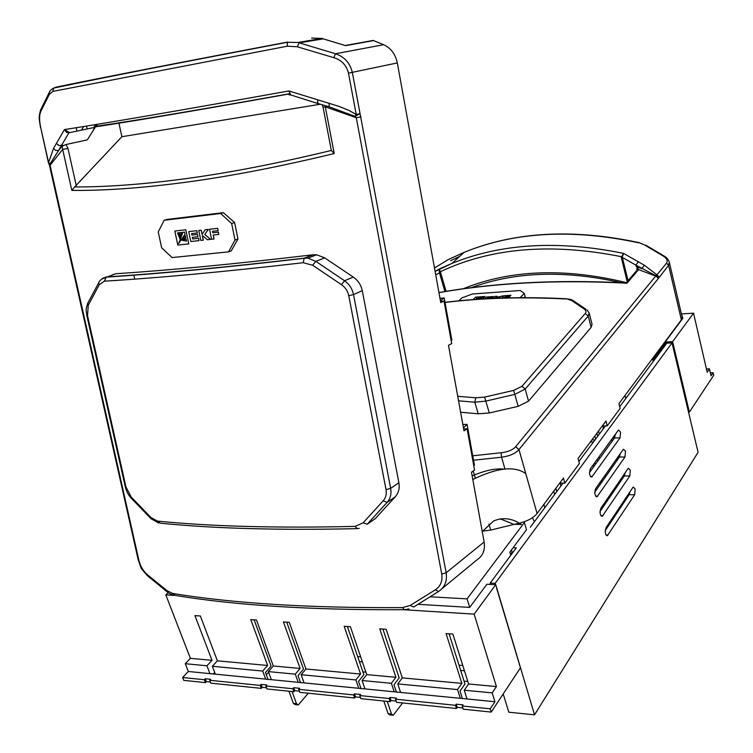 <?xml version="1.0" encoding="UTF-8"?>
<svg xmlns="http://www.w3.org/2000/svg" width="753" height="753" viewBox="0 0 753 753"><rect width="100%" height="100%" fill="white"/><g stroke="black" fill="none" stroke-linecap="round" stroke-linejoin="round"><path stroke-width="1.13" d="M620.566 432.118L618.59 430.048L618.128 430.481L590.361 468.818C588.94 473.317 589.439 476.028 591.858 476.95L620.03 437.87L620.566 432.118M625.479 451.263L623.55 449.23L623.07 449.692L595.651 488.631C594.239 493.102 594.729 495.794 597.091 496.716L624.952 457.015L625.479 451.263M630.346 470.22L628.463 468.234L627.964 468.724L600.875 508.247C599.492 512.68 599.962 515.363 602.278 516.285L629.819 475.971L630.346 470.22M635.155 488.998L633.329 487.059L632.802 487.567L606.052 527.665C604.687 532.07 605.139 534.734 607.407 535.656L634.647 494.749L635.155 488.998M268.605 672.203L266.327 674.81M464.422 670.744L460.667 670.415M459.019 665.2L462.775 665.52M357.684 656.625L360.678 656.88M362.391 661.887L359.397 661.633M530.328 527.232L563.018 483.144M182.621 677.521L204.327 679.724L205.437 682.613L183.741 680.373L182.621 677.521L188.306 671.488L209.965 673.624L206.953 665.774L212.007 660.343L194.942 615.606L200.354 616.001L217.391 660.833L212.346 666.283L215.349 674.161L265.668 679.121L262.703 671.064L267.626 665.473L250.787 619.606L256.491 620.011L273.301 665.991L268.388 671.61L271.353 679.677L298.226 682.331L295.28 674.161L300.127 668.466L283.439 621.94L289.312 622.364L305.963 669.003L360.565 674.039L344.187 626.289L350.39 626.731L366.73 674.603L362.08 680.514L364.96 688.91L394.224 691.8L391.372 683.291L395.937 677.305L379.757 628.83L386.167 629.292L402.309 677.888L397.763 683.903L400.605 692.431L460.29 698.313L457.504 689.579L461.853 683.376L446.087 633.574L452.873 634.054L468.601 683.997L496.415 686.567L474.145 614.128L495.756 584.686L534.536 714.832L508.802 712.197L503.211 693.946M490.58 584.432L490.175 583.104L495.154 583.349L672.034 342.888L666.838 343.133L619.691 406.724M578.85 461.542L605.478 425.878M490.175 583.104L516.266 547.864L513.085 547.76M534.536 714.832L698.087 452.28L672.034 342.888M467.801 681.465L464.055 681.126M365.902 672.175L362.908 671.902M495.154 583.349L495.559 584.676M589.467 472.592L614.504 437.935L615.323 434.359M594.766 492.151L619.437 457.033L620.246 453.701M600.019 511.503L624.322 475.952L625.112 472.875M605.214 530.649L629.169 494.683L629.932 491.869M511.475 549.925L512.096 552.062L510.468 554.264M513.141 552.09L512.096 552.062M594.832 435.968L595.661 439.121M387.221 701.354L391.494 714.004L393.188 715.294L402.657 702.944M347.378 626.515L363.859 674.669L358.55 681.38L361.092 688.76M286.733 622.176L303.515 669.097L298.019 675.592L300.607 682.792M599.426 483.266L600.998 483.275M617.902 483.398L619.23 483.407M449.099 633.791L464.959 684.006L460.017 691.075L462.464 698.765M382.901 629.056L399.165 677.926L393.988 684.759L396.492 692.252M204.327 679.724L205.24 678.735L210.642 679.291L209.739 680.279L210.849 683.169L261.282 688.364L260.19 685.409L261.075 684.392L266.769 684.966L265.884 685.992L266.976 688.957L293.924 691.734L292.832 688.741L293.708 687.696L299.581 688.289L298.706 689.334L299.798 692.336L354.644 697.993L353.581 694.915L354.428 693.852L360.621 694.473L359.783 695.556L360.847 698.633L390.205 701.664L389.15 698.539L389.969 697.447L396.37 698.097L395.551 699.189L396.605 702.323L456.478 708.498L455.452 705.288L456.233 704.159L463.01 704.846L462.229 705.975L490.222 708.827L494.928 701.73L492.189 692.873L496.415 686.567M462.229 705.975L463.255 709.194L491.229 712.074L490.222 708.827M395.551 699.189L455.452 705.288M359.783 695.556L389.15 698.539M265.884 685.992L292.832 688.741M209.739 680.279L260.19 685.409M305.963 669.003L301.144 674.726L355.887 679.921L360.565 674.039M301.144 674.726L304.08 682.905L358.776 688.298L355.887 679.921M268.388 671.61L295.28 674.161M212.346 666.283L262.703 671.064M397.763 683.903L457.504 689.579M362.08 680.514L391.372 683.291M188.306 671.488L185.285 663.713L206.953 665.774M273.301 665.991L300.127 668.466M217.391 660.833L267.626 665.473M402.309 677.888L461.853 683.376M366.73 674.603L395.937 677.305M185.285 663.713L190.387 658.348L212.007 660.343M254.138 619.841L271.071 666.094L265.47 672.485L268.087 679.582M496.594 588.197L520.445 667.836L491.229 712.074M456.478 708.498L457.259 707.359L462.85 707.933M390.205 701.664L391.023 700.563L396.191 701.099M354.644 697.993L355.491 696.92L360.433 697.429M293.924 691.734L294.79 690.689L299.374 691.16M261.282 688.364L262.166 687.348L266.553 687.8M205.437 682.613L206.35 681.616L210.407 682.039M214.727 672.514L213.212 674.161M298.706 689.334L353.581 694.915M304.08 682.905L298.226 682.331M271.353 679.677L265.668 679.121M215.349 674.161L209.965 673.624M468.601 683.997L464.272 690.219L467.039 698.982L494.928 701.73M467.039 698.982L460.29 698.313M400.605 692.431L394.224 691.8M364.96 688.91L358.776 688.298M464.272 690.219L492.189 692.873M190.387 658.348L165.82 594.87L174.235 595.397M404.257 609.761L474.145 614.128M495.756 584.686L486.89 584.253L469.693 607.407L467.067 598.87L524.408 522.497L526.488 529.726L509.837 552.128L510.769 555.3M418.009 604.32L469.693 607.407M165.82 594.87L168.164 592.592M430.104 596.79L467.067 598.87M288.954 691.216L293.369 703.358L295.138 704.61L297.369 704.855M205.24 678.735L206.35 681.616M261.075 684.392L262.166 687.348M293.708 687.696L294.79 690.689M354.428 693.852L355.491 696.92M389.969 697.447L391.023 700.563M456.233 704.159L457.259 707.359M292.089 691.546L296.503 703.697L298.273 704.949L308.316 693.221M383.804 701.005L388.087 713.637L389.781 714.926L392.332 715.199M681.23 313.154L682.849 318.312L652.625 358.908L653.933 358.852L666.509 341.928L672.608 341.636L693.541 313.192L707.18 372.208L709.43 368.838L711.048 375.841L713.11 372.726L713.703 375.276L689.381 412.117L688.524 412.136M653.246 361.468L652.625 358.908M625.799 398.478L625.028 395.438M600.875 481.214L602.447 481.214M619.324 481.318L620.651 481.327M593.27 464.808L593.759 466.653M599.765 458.342L598.889 457.052M604.781 475.661L606.344 475.67M611.69 439.385L612.151 441.183M616.698 458.737L617.121 460.337M597.722 436.354L596.894 433.201M590.324 442.02L593.533 441.992M613.224 437.258L613.686 439.055M618.222 456.582L618.637 458.172M594.823 462.662L595.312 464.507M591.896 439.912L595.105 439.874M654.244 360.122L653.933 358.852M666.81 343.18L666.509 341.928M681.813 313.888L693.541 313.192M706.427 368.951L709.43 368.838M710.352 372.82L713.11 372.726M689.381 412.117L672.608 341.636M187.215 182.047C143.286 187.958 104.818 190.744 71.817 190.405L62.678 149.433L50.065 165.246L138.844 560.119C140.35 566.162 143.155 570.99 147.249 574.586L167.147 590.766L172.748 593.458C233.195 603.417 309.794 608.132 402.526 607.605L410.197 605.45L435.262 589.872C440.58 586.267 442.736 581.015 441.747 574.097L356.301 117.75L325.305 106.851L334.21 153.537C280.295 166.573 231.303 176.08 187.215 182.047M320.279 104.234L121.873 136.717L74.679 186.932C107.18 187.083 144.915 184.231 187.874 178.376C230.983 172.465 278.798 163.156 331.329 150.459L331.329 150.431M74.679 186.932L71.817 190.405M231.651 223.509L235.03 240.009L228.545 251.86L172.108 257.564L161.641 247.822L158.243 231.905L164.182 220.271L220.657 213.513L231.651 223.509L234.607 222.54L237.967 239.002L231.209 250.918L228.545 251.86M188.749 243.897L185.822 229.769L174.818 231.03L177.793 245.064L188.749 243.897L185.775 229.787L174.818 231.03M214.05 239.002L213.231 235.04L218.812 234.409L218.295 232.14L212.76 232.752L212.45 231.275L218.172 230.625L217.702 228.338L209.532 229.27L211.602 239.266L214.097 238.983L213.278 235.03M218.812 234.409L218.342 232.122L212.798 232.733L212.497 231.265M203.272 240.16L202.293 235.473L207.386 239.718L210.576 239.379L204.75 234.475L208.289 229.411L205.183 229.769L202.068 234.362L201.202 230.211L198.773 230.484L200.844 240.423L203.319 240.151L202.359 235.52M202.105 234.305L201.249 230.202L198.773 230.484M210.576 239.379L204.797 234.465L208.336 229.401L205.183 229.769M199.008 240.621L198.519 238.315L192.674 238.955L192.335 237.336L197.945 236.715L197.465 234.447L191.864 235.068L191.554 233.609L197.342 232.95L196.872 230.691L188.702 231.623L190.782 241.515L199.008 240.621L198.566 238.306L192.721 238.946L192.382 237.327M197.945 236.715L197.512 234.437L191.911 235.058L191.601 233.599M112.291 274.901L115.821 273.716C168.879 270.336 234.597 264.03 312.966 254.796L316.627 254.796L324.703 257.874L353.261 277.066C358.051 280.38 361.064 284.926 362.297 290.696L398.883 482.814C399.805 488.33 398.601 492.989 395.269 496.792L375.333 518.591L370.391 522.008M164.182 220.271L166.94 219.434L223.349 212.666L234.607 222.54M134.731 279.118L133.827 275.005M463.622 428.843L467.095 428.786L474.55 470.041L471.491 472.235L484.132 541.991C485.271 549.878 483.068 555.676 477.524 559.394L441.973 588.714M440.505 301.266L443.997 301.012L451.687 343.575L448.496 345.335L463.989 430.838L467.095 428.786M121.873 136.717L118.889 122.871M366.56 41.641L373.187 40.436L383.635 44.709C390.863 48.023 395.429 54.094 397.32 62.923L440.759 302.621L443.997 301.012M287.326 46.197L52.861 91.405L49.406 94.285L40.756 111.51C39.25 115.087 39.203 120.311 40.624 127.172L48.597 162.601L53.538 148.322L64.457 129.582L69.182 132.34L66.631 132.537L64.457 129.582C111.124 122.325 185.935 109.449 288.888 90.944L339.114 106.418L348.837 110.362L356.216 114.437L348.479 73.135C346.465 65.2 341.598 60.052 333.871 57.68L297.303 46.771L287.326 46.197L287.401 42.272L298.066 42.479L335.443 53.755C344.403 56.757 350.032 62.97 352.319 72.392L446.143 572.769C447.338 581.024 444.816 587.274 438.575 591.519L435.262 589.872M95.622 126.683L96.111 125.704L94.633 127.361L68.909 132.792L61.445 145.527L62.885 145.207L62.546 146.063L66.029 144.529L67.986 148.426L62.678 149.433L62.066 146.374L62.857 145.235L58.941 145.564L56.39 143.324L58.546 145.395L61.445 145.527L58.565 150.534L62.885 145.207M94.417 128.575L87.348 139.842L66.029 144.529M373.573 40.587L345.58 45.66L321.879 38.441L311.563 38.055M87.141 128.942L86.51 126.071M95.49 124.603L93.786 127.539M324.703 257.874L315.846 261.347L344.545 280.756C349.279 284.135 352.272 288.738 353.524 294.574L390.647 488.33C391.588 493.874 390.431 498.542 387.164 502.326L383.145 500.877C385.818 497.818 386.778 494.062 386.025 489.61L348.761 295.694C347.745 291.016 345.307 287.345 341.457 284.672L312.646 265.235L303.177 262.722L304.231 258.157L307.845 258.185L315.846 261.347L312.646 265.235M101.41 279.175L115.821 273.716M303.177 262.722C224.065 271.833 157.801 277.979 104.375 281.17L99.255 284.7L88.261 305.276L87.517 315.601L125.958 486.956L131.229 497.055L150.967 517.518L157.499 521.104C211.254 526.46 277.113 528.22 355.096 526.385L363.097 522.827L383.145 500.877M53.538 148.322L55.666 150.412L58.565 150.534L50.075 163.872L50.065 165.246L49.472 165.284L138.185 559.752L138.844 560.119M361.035 116.8L356.301 117.75L355.002 116.367L329.089 106.766L329.165 103.265M410.197 605.45L413.623 607.04L438.312 591.679M409.039 608.97L404.37 609.704L402.526 607.605M403.57 609.704C311.61 610.156 235.538 605.403 175.374 595.444L172.748 593.458M173.915 595.237C170.489 594.173 168.418 593.176 167.712 592.263L167.147 590.766M167.345 591.962L147.833 576.064L147.249 574.586M360.028 113.656L355.002 116.367L356.216 114.437L360.028 113.656M50.075 163.872L48.794 163.608L48.39 162.592L50.075 163.872M317.493 103.538L317.691 99.998L317.804 103.443M288.888 90.944L290.818 95.01M87.348 139.842L95.471 126.833M95.499 126.739L96.092 124.509M289.651 93.701C200.26 109.693 135.785 120.546 96.243 126.259L97.297 124.311M290.253 94.737L289.048 94.887L290.432 94.906M345.58 45.66L343.556 45.011M297.303 46.771L299.176 42.817L323.376 38.855M62.546 146.063L62.066 146.374M331.329 150.459L334.21 153.537M331.348 150.534L323.065 107.152L325.305 106.851M104.375 281.17L106.305 276.925C159.532 273.593 225.514 267.343 304.231 258.157L312.966 254.796M353.261 277.066L344.545 280.756L341.457 284.672M99.255 284.7L98.624 282.704L99.132 281.782M88.261 305.276L87.687 303.327L88.157 302.424M395.269 496.792L387.164 502.326L367.2 524.22L363.097 522.827M131.229 497.055L131.417 498.354L150.911 518.61M359.247 528.39L357.28 528.634L355.096 526.385M150.967 517.518L151.108 518.817L158.836 523.081M356.301 528.662C279.118 530.385 213.843 528.568 160.464 523.203L157.499 521.104M333.871 57.68L335.443 53.755L383.635 44.709M52.861 91.405L53.745 88.092L55.261 87.301C98.878 78.312 182.828 61.906 287.674 42.055M49.406 94.285L49.171 92.6L49.905 91.32M40.756 111.51L41.114 108.818M83.63 126.532L81.588 130.109M76.947 131.088L76.204 127.728M439.968 298.292L444.223 297.981L451.828 340.092L451.16 340.61M444.223 297.981L440.392 300.598M462.831 424.476L467.067 424.4L463.453 427.864M467.067 424.4L474.437 465.232L473.806 465.9M544.635 507.927L544.014 504.19M525.763 473.599C514.666 465.702 497.018 467.679 472.809 479.52M482.24 531.58L493.544 521.02C502.844 517.057 512.134 518.205 521.415 524.474L514.412 524.304M504.143 469.138C495.596 468.159 484.932 470.418 472.159 475.915M500.143 518.808L513.65 524.286M223.349 212.666L220.657 213.513M237.967 239.002L235.03 240.009M186.471 241.12L186.066 239.2L181.652 240.188L186.471 241.12M182.913 239.633L181.642 240.188L186.462 241.054M179.016 232.715L177.52 232.884L179.854 238.532L179.016 232.715M180.033 232.602L180.014 239.755L181.727 232.413L180.033 232.602M178.734 243.417L185.022 234.211L184.57 232.093L182.913 232.272L178.734 243.417M178.63 243.511L182.96 232.272M185.342 235.736L180.739 240.423L185.803 237.92L185.342 235.736L180.899 240.508M180.08 232.602L180.033 239.708M177.576 232.884L179.854 238.334M184.457 238.277L185.803 237.92M218.125 230.634L217.702 228.338M217.655 228.357L209.532 229.27M197.295 232.969L196.872 230.691M196.825 230.71L188.702 231.623M636.247 271.042L626.148 282.902L627.023 283.203C584.309 281.001 544.447 281.321 507.437 284.163C483.153 286.036 460.328 288.86 438.952 292.644M458.85 300.824L461.9 297.896L472.442 293.999L520.295 290.507L524.286 293.435L520.172 297.68M482.522 298.95L484.96 296.484L475.614 297.153L473.11 299.59M505.047 296.795L510.27 296.033L510.967 295.261L504.086 295.75L501.818 298.047M503.87 297.981L508.972 297.247L509.677 296.466L505.461 296.381M495.041 298.301L495.803 298.263M495.794 297.548L497.018 296.258L494.956 296.4L492.961 298.395M497.837 297.586L503.042 295.825L495.7 297.576L497.018 296.258M487.285 298.047L492.594 297.294L493.3 296.522L486.391 297.011L484.555 298.828M491.295 298.47L491.991 297.717L487.699 297.642M472.733 455.791L501.084 452.751C507.833 451.988 512.699 449.965 515.692 446.68L655.675 276.106L638.591 269.602L627.023 283.203M587.039 309.982L589.175 313.041L592.056 324.261L591.124 327.376L528.55 401.161L518.158 406.347L489.281 412.973L478.193 413.802L460.61 412.22M524.286 293.435L525.18 296.71L524.257 297.661M681.361 319.827L668.579 265.329L669.323 262.279L682.152 317.088L681.361 319.827L618.91 403.655L620.124 408.408L607.219 425.85L605.967 421.031L578.04 458.521L579.377 463.49L564.825 483.162L560.458 483.134L560.74 486.212M607.219 425.85L603.031 425.925L603.257 428.881M564.825 483.162L563.442 478.108L537.077 513.508C533.679 517.697 528.145 520.812 520.474 522.836M519.118 523.166L490.702 530.065L482.551 531.147M435.102 271.428L439.225 269.009L440.58 272.417L435.714 274.807M636.944 268.774L637.32 267.409L636.285 266.656L635.927 265.169L622.336 257.422L621.253 257.394L623.588 253.403L644.267 265.169L656.983 274.836L666.556 263.164C668.033 260.811 666.847 258.392 662.998 255.879L644.568 244.97L639.156 242.654M638.657 242.795C572.44 228.648 514.252 231.849 464.093 252.377L448.139 259.634L434.481 267.983M537.077 513.508L518.968 449.588C515.41 453.551 509.602 456.092 501.554 457.212L473.533 460.224M666.556 263.164L668.579 265.329L658.386 278.45L518.968 449.588L515.692 446.68M636.285 266.656L641.838 268.661L644.267 265.169M589.175 313.041L588.215 316.062L525.189 389.056L514.807 394.384L513.621 390.412L521.98 386.289L585.721 312.9L585.994 310.989L584.61 309.304L571.668 300.522L566.472 298.781M518.158 406.347L514.807 394.384L485.864 401.095L474.823 402.206L475.736 397.791L484.64 397.095L513.621 390.412M658.386 278.45L655.355 275.429L635.956 265.178L638.591 269.602L636.822 269.951L636.953 268.463M501.084 452.751L501.554 457.212L504.971 469.072M659.035 277.029L655.355 275.429L656.983 274.836L659.035 277.029M638.318 261.677L635.927 265.169L638.318 261.677M444.91 291.533L439.319 272.266L439.187 269.047L451.913 263.418C501.15 243.398 558.378 240.066 623.588 253.403L622.26 257.027L628.04 280.681M644.568 244.97L638.92 242.598C572.675 228.47 514.403 231.736 464.093 252.377L451.913 263.418L435.102 271.447M574.144 301.228L571.668 300.522M445.004 302.329C482.569 297.755 522.902 296.56 565.992 298.753C573.108 299.6 570.68 299.722 572.986 300.456L585.975 309.267L584.61 309.304M489.281 412.973L484.64 397.095M662.998 255.879L664.212 256.124M669.323 262.279C668.288 259.333 666.433 257.187 663.76 255.841L645.867 245.205M599.341 434.17L598.513 431.027M556.731 491.624L555.827 488.339M554.585 494.523L553.794 491.06M532.39 517.763L534.451 521.669M478.07 297.661L476.865 297.746L476.075 299.365L478.117 297.604L476.847 297.689L476 299.383M482.457 298.95L484.96 296.484M476.668 299.336L480.442 297.435L478.993 297.539L476.329 299.355M477.826 299.252L482.174 297.943L482.871 297.266L481.459 297.369L477.073 299.308M481.063 299.045L481.685 298.433L478.56 299.205M478.993 297.539L476.451 299.346M480.339 297.491L479.002 297.586M482.814 297.322L477.242 299.289M481.609 298.499L478.823 299.186M504.256 297.529L508.972 297.247M508.962 297.2L509.677 296.466M505.442 296.324L510.27 296.033M510.261 295.985L510.967 295.261M495.342 297.934L495.869 298.263M498.721 298.15L497.78 297.548L503.042 295.825M489.93 298.536L491.991 297.717M487.69 297.586L492.594 297.294M492.575 297.237L493.3 296.522M606.005 535.006L608.019 535.063M629.169 494.683L634.647 494.749M600.875 515.683L602.871 515.72M624.322 475.952L629.819 475.971M595.689 496.161L597.656 496.18M619.437 457.033L624.952 457.015M590.446 476.433L592.395 476.442M614.504 437.935L620.03 437.87M596.649 460.139L598.466 460.13M293.369 703.358L296.503 703.697M391.494 714.004L388.087 713.637M290.159 94.633L289.566 94.765M94.916 126.918C134.956 120.913 199.884 109.891 289.707 93.843M484.132 541.991L446.143 572.769L441.747 574.097M397.32 62.923L348.479 73.135M67.986 148.426L76.251 185.643M386.025 489.61L390.647 488.33L398.883 482.814M348.761 295.694L353.524 294.574L362.297 290.696M367.2 524.22L375.333 518.591M138.176 559.686L138.185 559.752C142.148 570.689 139.399 566.237 147.466 575.753M93.645 129.045L95.433 126.843M95.179 126.852L94.906 125.619M87.517 315.601L86.811 315.479L125.224 486.589M125.958 486.956L125.233 486.645C126.363 491.342 128.358 495.173 131.21 498.138M40.624 127.172L48.39 162.601M490.702 530.065L488.951 524.135M475.331 478.23L473.195 471.011M450.548 260.726L459.622 256.434M627.211 281.65L621.253 257.394M622.26 257.027L621.187 256.651C551.234 242.711 490.928 247.737 440.289 271.748L439.319 272.266M440.58 272.417L446.068 291.336M463.321 288.719C510.242 269.706 564.599 267.663 626.392 282.61M521.98 386.289L525.189 389.056L528.55 401.161M585.26 313.549L588.215 316.062L591.124 327.376M458.549 400.822L474.823 402.206L478.193 413.802M457.73 396.313L475.736 397.791M565.71 298.969C522.723 296.767 482.494 297.924 445.032 302.452M606.617 535.637L607.407 535.656M601.468 516.266L602.278 516.285M596.263 496.707L597.091 496.716M591.001 476.95L591.858 476.95M321.87 38.441L298.056 42.479L287.401 42.272C178.96 62.819 101.081 78.096 53.745 88.092C51.298 89.306 49.773 90.812 49.171 92.6L40.549 110.051C38.789 117.336 38.798 116.922 40.427 127.191M86.811 315.479C85.983 307.902 85.55 311.121 87.687 303.327L99.678 280.982L102.606 278.337L105.797 277.151C159.109 273.8 225.166 267.522 303.958 258.326L307.845 258.185L316.627 254.796M48.851 163.693L49.472 165.284M317.738 103.49L328.769 106.672M290.94 94.991L317.314 103.368M345.448 45.585L321.889 38.441M323.065 107.152L322.265 104.808M345.269 45.491L373.187 40.436M626.59 282.968C584.187 280.813 544.541 281.161 507.644 284.013C483.257 285.895 460.356 288.747 438.933 292.559M471.359 287.665C514.967 271.617 564.882 269.96 621.103 282.695"/></g></svg>

